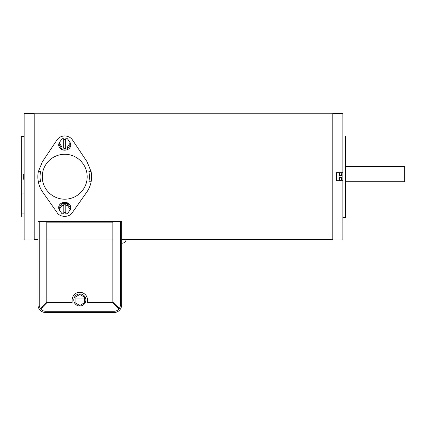 <?xml version="1.0" encoding="UTF-8"?>
<svg xmlns="http://www.w3.org/2000/svg" width="426" height="426" viewBox="0 0 426 426"><rect width="100%" height="100%" fill="white"/><g stroke="black" fill="none" stroke-linecap="round" stroke-linejoin="round"><path stroke-width="0.64" d="M342.882 136.006L345.704 136.006L345.704 217.356L342.882 217.356M121.671 243.23L122.134 243.23L121.671 243.23M24.133 174.165L23.323 174.165L23.323 179.197L24.133 179.197M342.882 176.684L342.882 113.454L332.812 113.454L332.812 239.907L342.882 239.907L342.882 176.684M342.882 172.69L336.418 172.69L336.418 180.672L342.882 180.672M120.302 221.648L39.235 221.419L46.785 221.648L46.785 302.162L42.872 306.076C41.594 306.96 40.88 307.774 40.731 308.53C41.487 308.381 42.302 307.668 43.186 306.395L47.1 302.476L72.143 302.476L72.143 299.968A7.679 7.679 0 0 1 79.822 292.289A7.679 7.679 0 0 1 87.5 299.968L87.5 302.476L112.549 302.476L116.463 306.395C117.342 307.668 118.162 308.381 118.913 308.53C118.763 307.774 118.05 306.96 116.777 306.076L112.863 302.162L112.863 221.648L120.414 221.648L120.414 304.867A6.422 6.422 0 0 1 113.992 311.289L45.657 311.289A6.422 6.422 0 0 1 39.235 304.867L39.235 221.648L37.973 221.648L37.973 304.867A7.679 7.679 0 0 0 45.657 312.546L113.992 312.546A7.679 7.679 0 0 0 121.671 304.867L121.671 221.648L120.414 221.419L39.235 221.419L39.235 304.867A6.422 6.422 0 0 0 45.657 311.289M112.863 222.825L46.785 222.825M341.625 175.672L341.625 174.703L341.625 175.672L339.107 175.672L339.107 177.69L341.625 177.69L341.625 178.659L341.625 177.69M64.725 154.265A22.466 22.466 0 0 1 87.192 176.726A22.466 22.466 0 0 1 64.725 199.192A22.466 22.466 0 0 1 42.265 176.726A22.466 22.466 0 0 1 64.725 154.265M38.324 181.753L40.577 181.753A24.665 24.665 0 0 1 40.598 171.609L38.34 171.609L42.382 161.789L56.882 140.106C58.58 137.523 61.195 136.128 64.725 135.915C68.272 136.134 70.892 137.529 72.574 140.106L87.069 161.789L91.111 171.609A26.875 26.875 0 0 1 91.132 181.753C90.392 185.566 88.917 189.048 86.702 192.201L72.447 212.452C69.566 217.633 59.928 217.675 57.009 212.452L42.749 192.201C40.55 189.08 39.075 185.598 38.324 181.753A26.875 26.875 0 0 1 38.34 171.609M91.111 171.609L88.858 171.609A24.665 24.665 0 0 1 88.88 181.753L91.132 181.753M63.799 212.803A6.039 5.282 180 0 0 64.725 212.867A6.039 5.282 180 0 0 65.812 212.782M69.257 211.078A6.039 5.282 180 0 0 70.769 207.584A6.039 5.282 180 0 0 64.725 202.302A6.039 5.282 180 0 0 58.687 207.584A6.039 5.282 180 0 0 60.194 211.078M61.978 203.42L59.23 207.584L59.23 209.613L61.978 213.777L63.799 213.777L63.799 205.449L61.978 205.449L61.978 203.42L67.478 203.42L70.226 207.584L70.226 209.613L67.478 205.449L67.478 203.42M63.799 205.449L63.799 204.23L65.812 204.23L65.812 205.449L67.478 205.449M70.226 209.613L67.478 213.777L65.812 213.777L65.812 205.449M63.799 212.558L65.812 212.558M61.978 205.449L59.23 209.613M63.73 139.76A6.039 5.256 180 0 1 64.725 139.685A6.039 5.256 180 0 1 65.742 139.76M69.342 141.549A6.039 5.256 180 0 1 70.769 144.941A6.039 5.256 180 0 1 64.725 150.197A6.039 5.256 180 0 1 58.687 144.941A6.039 5.256 180 0 1 60.109 141.549M70.226 144.941L67.478 149.084L61.978 149.084L59.23 144.941L59.23 142.88L61.978 138.738L63.73 138.738L63.73 148.264L65.742 148.264L65.742 138.738L67.478 138.738L70.226 142.88L70.226 144.941M63.73 139.978L65.742 139.978M70.226 142.88L67.478 147.023L67.478 149.084M67.478 147.023L65.742 147.023M63.73 147.023L61.978 147.023L61.978 149.084M61.978 147.023L59.23 142.88M345.704 181.716L404.7 181.716L404.7 166.614L345.704 166.614M24.133 136.411L21.3 136.411L21.3 193.921L24.133 193.921M24.133 216.951L21.3 216.951L21.3 213.075L24.133 213.075M21.3 213.075L21.3 193.921M24.133 239.907L24.133 113.454L34.197 113.454L34.197 239.907L24.133 239.907M112.863 239.907L46.785 239.907M79.822 305.463L84.588 302.716L84.588 297.22L79.822 294.467L75.061 297.22L75.061 302.716L79.822 305.463M84.588 300.974L75.061 300.974M84.588 298.961L75.061 298.961M79.822 306.006A6.039 6.039 0 0 0 85.866 299.968A6.039 6.039 0 0 0 79.822 293.924A6.039 6.039 0 0 0 73.783 299.968A6.039 6.039 0 0 0 79.822 306.006M121.671 239.204L126.16 239.204C125.92 241.648 124.578 242.99 122.134 243.23M336.418 180.672L339.613 180.672L339.613 177.69M339.613 175.672L339.613 172.69C340.832 172.807 341.503 173.478 341.625 174.703M336.418 172.69L339.613 172.69M339.613 180.672C340.832 180.555 341.503 179.884 341.625 178.659M332.812 239.604L121.671 239.604M37.973 239.604L34.197 239.604M332.812 113.758L34.197 113.758"/></g></svg>
